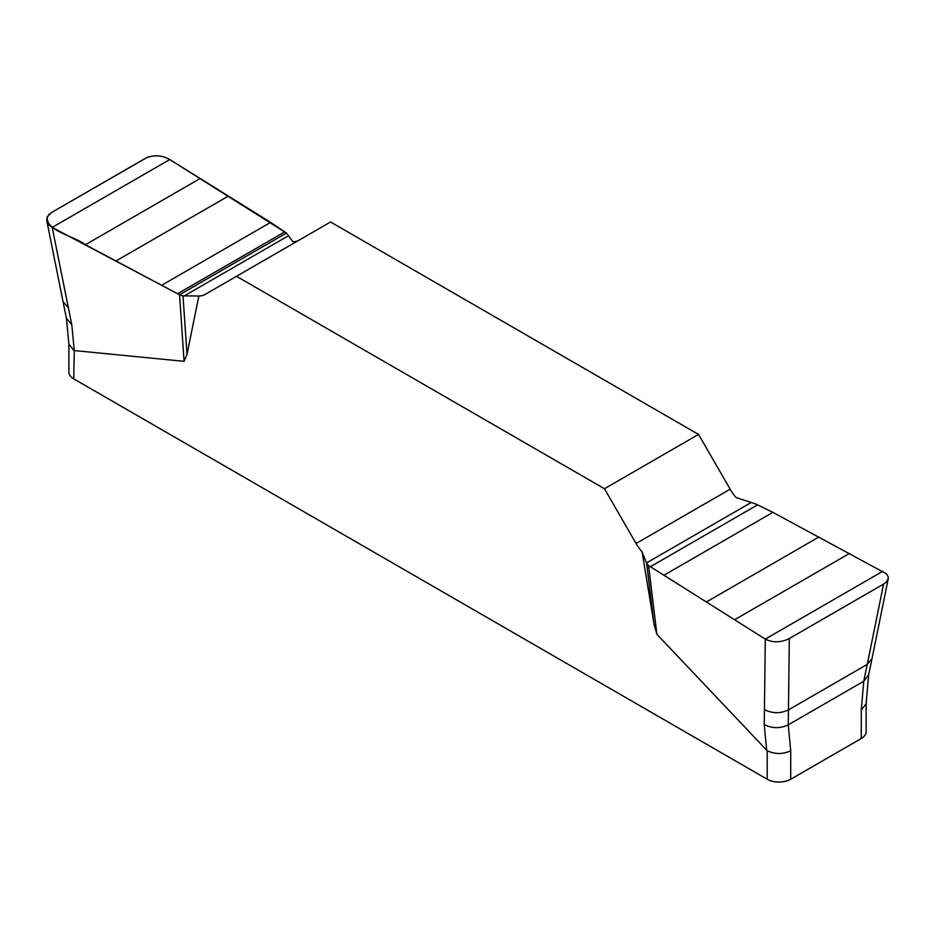 <?xml version="1.0" encoding="UTF-8"?>
<svg xmlns="http://www.w3.org/2000/svg" width="935" height="935" viewBox="0 0 935 935"><rect width="100%" height="100%" fill="white"/><g stroke="black" fill="none" stroke-linecap="round" stroke-linejoin="round"><path stroke-width="1.4" d="M888.238 578.812L871.993 658.731L867.236 664.399L883.563 584.106L886.099 582.26L888.25 578.765L888.133 576.521L886.31 573.728L772.883 512.357L755.492 503.871L736.172 497.607A31.171 17.999 60 0 1 730.153 489.192L698.527 434.424L330.558 221.981L236.508 276.293L604.466 488.736L636.092 543.504A31.171 17.999 -120 0 0 642.111 551.907L653.974 623.937L646.693 563.583L642.111 551.907M298.861 240.295A31.171 17.999 60 0 1 292.924 241.697L286.437 233.072L179.543 294.782L85.424 244.736C73.316 235.515 45.686 231.144 47.288 216.873L51.472 212.537L145.72 158.12C153.913 154.661 161.919 155.128 169.749 159.546L286.437 233.072L270.612 222.378L169.749 159.546C162.819 155.537 155.362 154.789 147.379 157.29L51.472 212.537L48.936 214.477L46.972 217.726L46.902 221.338L48.725 224.727L52.196 227.404L71.796 324.772L74.274 350.567L73.76 378.874L767.214 779.241A16.631 9.595 0 0 0 790.729 779.241L861.275 738.51A16.631 9.595 0 0 0 866.149 731.719L866.149 703.482M198.863 295.998L183.003 295.881L187 354.33L198.863 295.998A31.171 17.999 -120 0 0 204.882 294.548L236.508 276.293M187 354.33L184.09 361.342L74.274 350.567M767.214 779.241L767.214 750.758L656.884 634.304L653.974 623.937M604.466 488.736L698.527 434.424M883.563 584.106L789.315 638.523L788.462 709.875C780.304 713.697 772.298 713.592 764.444 709.572L765.286 639.108L648.598 565.582L656.884 634.304M648.598 565.582L646.693 563.583M764.444 709.572L764.222 724.543C772.076 728.564 780.082 728.657 788.24 724.847L790.729 750.758L790.729 779.241M789.315 638.523L787.644 639.376C779.673 642.661 772.216 642.567 765.286 639.108L882.839 571.238M861.275 738.51L861.275 710.027L863.765 681.241L867.236 664.399L788.462 709.875L788.24 724.847L863.765 681.241L868.615 674.93L871.993 658.731M183.003 295.881L179.543 294.782L52.196 227.404L169.749 159.546M184.09 361.342L179.543 294.782M861.275 710.027L866.126 703.716L868.615 674.93M767.214 750.758C775.138 754.416 782.969 754.416 790.729 750.758M68.886 343.87L68.886 372.083A16.631 9.595 0 0 0 73.76 378.874M71.796 324.772L66.42 318.227L68.909 344.138L73.76 350.391M766.7 750.337L764.222 724.543M68.325 307.673L63.042 301.701L46.82 220.952M184.043 296.033L288.611 235.667M85.424 244.736L200.242 178.445M116.127 260.888L228.385 196.069M162.152 285L270.612 222.378M177.568 293.73L284.626 231.927M730.153 489.192L636.092 543.504M750.992 502.621L646.424 562.987M849.611 553.356L734.793 619.636M818.908 537.006L706.65 601.824M772.883 512.357L664.411 574.978M757.467 504.923L650.409 566.727M66.42 318.227L63.042 301.701"/></g></svg>
